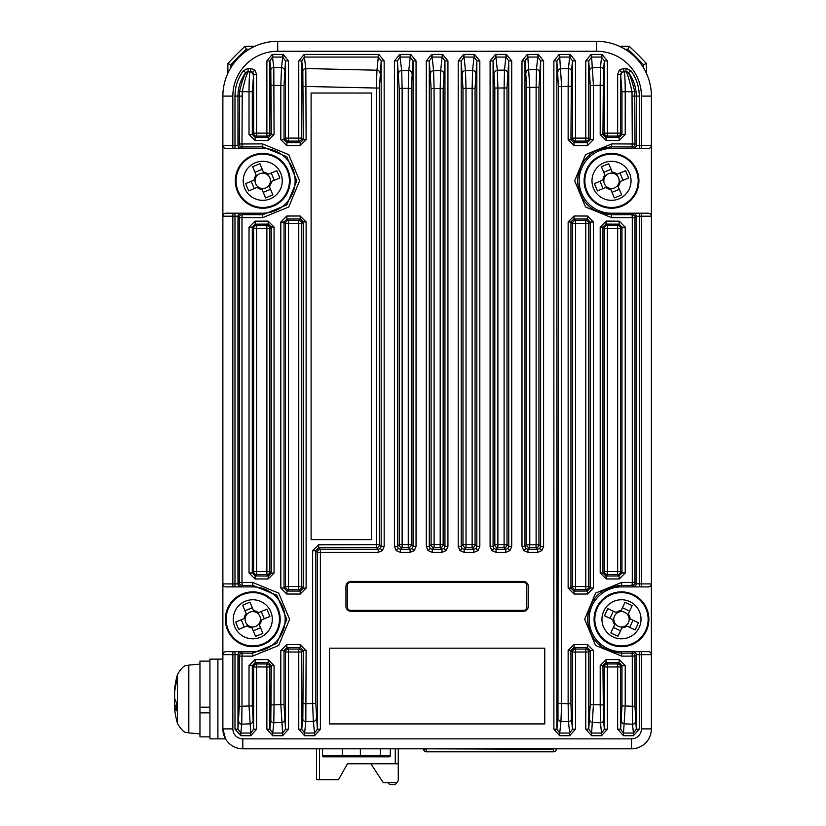 <?xml version="1.0" encoding="UTF-8"?>
<svg xmlns="http://www.w3.org/2000/svg" width="826" height="826" viewBox="0 0 826 826"><rect width="100%" height="100%" fill="white"/><g stroke="black" fill="none" stroke-linecap="round" stroke-linejoin="round"><path stroke-width="1.24" d="M539.75 548.505L540.617 546.389L538.955 544.726L536.115 544.726L536.115 87.298L536.456 69.446L537.757 57.077L527.835 57.077L527.835 54.402L537.757 54.402L538.036 57.087L538.315 54.433L543.601 60.928L540.617 60.928L538.955 87.298L538.955 544.726A2.994 2.984 135 0 1 535.971 547.71L529.642 547.69A2.994 2.984 -135 0 1 526.658 544.706L526.658 87.453L524.975 60.928L527.835 57.077L529.776 87.453L529.776 544.706L536.115 544.726L535.971 547.71L537.633 549.373L537.633 552.357L541.856 550.612L539.75 548.505L537.633 549.373L527.959 549.373L525.842 548.505L524.975 546.389L521.991 546.389L523.736 550.612L525.842 548.505M538.036 57.087L540.617 60.928L540.617 546.389L543.601 546.389L543.601 60.928M507.856 548.505L508.733 546.389L506.999 544.654L504.108 544.654L504.108 87.948L504.5 70.107L505.873 57.077L495.941 57.077L495.941 54.402L505.873 54.402L506.152 57.087L506.431 54.433L511.717 60.928L508.733 60.928L506.999 87.948L506.999 544.654A2.994 2.984 135 0 1 504.015 547.638L497.81 547.628A2.994 2.984 -135 0 1 494.826 544.644L494.826 88.041L493.081 60.928L495.941 57.077L497.324 70.22L497.902 88.041L497.902 544.644L504.108 544.654L504.015 547.638L505.749 549.373L505.749 552.357L509.972 550.612L507.856 548.505L505.749 549.373L496.065 549.373L493.958 548.505L493.081 546.389L490.097 546.389L491.842 550.612L493.958 548.505M506.152 57.087L508.733 60.928L508.733 546.389L511.717 546.389L511.717 60.928M475.972 548.505L476.839 546.389L475.064 544.613L472.131 544.613L472.131 88.351L472.575 70.509L473.979 57.077L464.057 57.077L464.057 54.402L473.979 54.402L474.258 57.087L474.537 54.433L479.823 60.928L476.839 60.928L475.064 88.351L475.064 544.613A2.994 2.984 135 0 1 472.08 547.597L465.957 547.597A2.994 2.984 -135 0 1 462.973 544.602L462.973 88.392L461.197 60.928L464.057 57.077L465.472 70.571L466.009 88.392L466.009 544.602L472.131 544.613L472.08 547.597L473.856 549.373L473.856 552.357L478.078 550.612L475.972 548.505L473.856 549.373L464.181 549.373L462.064 548.505L461.197 546.389L458.213 546.389L459.958 550.612L462.064 548.505M474.258 57.087L476.839 60.928L476.839 546.389L479.823 546.389L479.823 60.928M444.078 548.505L444.956 546.389L443.159 544.592L440.186 544.592L440.186 88.496L440.671 70.664L442.096 57.077L432.163 57.077L432.163 54.402L442.096 54.402L442.375 57.087L442.653 54.433L447.94 60.928L444.956 60.928L443.159 88.496L443.159 544.592A2.994 2.984 135 0 1 440.175 547.586L434.084 547.586A2.994 2.984 -135 0 1 431.1 544.592L431.1 88.496L429.303 60.928L432.163 57.077L433.588 70.664L434.084 88.496L434.084 544.592L440.186 544.592L440.175 547.586L441.972 549.373L441.972 552.357L446.195 550.612L444.078 548.505L441.972 549.373L432.287 549.373L430.181 548.505L429.303 546.389L426.319 546.389L428.064 550.612L430.181 548.505M442.375 57.087L444.956 60.928L444.956 546.389L447.94 546.389L447.94 60.928M400.28 54.402L410.202 54.402L410.202 57.077L413.062 60.928L411.286 88.392L408.261 88.392L408.787 70.571L410.202 57.077L400.28 57.077L400.28 54.402L399.722 54.433L401.684 70.509L402.128 88.351L402.128 544.613L408.261 544.602L408.261 88.392L399.195 88.351L397.42 60.928L400.001 57.087M411.286 88.392L411.286 544.602L413.062 546.389L413.062 60.928L416.046 60.928L416.046 546.389L413.062 546.389L412.195 548.505L410.078 549.373L410.078 552.357L400.404 552.357L400.404 549.373L398.287 548.505L396.181 550.612L394.436 546.389L397.42 546.389L399.195 544.613L399.195 88.351M398.287 548.505L397.42 546.389L397.42 60.928L394.436 60.928L394.436 546.389M590.229 704.609L590.229 650.537L588.752 652.013L588.752 729.193L590.229 704.609L593.44 704.609L591.612 733.054L588.752 729.193L585.768 729.193L585.768 652.013L575.495 652.013L575.495 729.193L572.511 729.193L569.651 733.054L569.651 735.729L559.718 735.729L559.718 733.054L556.858 729.193L553.874 729.193L553.874 60.928L556.858 60.928L559.718 57.077L559.718 54.402L569.651 54.402L569.651 57.077L572.511 60.928L575.495 60.928L575.495 138.118L585.768 138.118L585.768 60.928L588.752 60.928L591.612 57.077L591.612 54.402L601.534 54.402L601.534 57.077L604.395 60.928L607.378 60.928L607.378 133.131L617.652 133.131L617.652 74.33L620.636 74.33L621.503 72.213L619.397 70.107L623.62 68.362L624.115 71.841C624.797 73.483 625.168 80.112 625.23 91.748L625.23 134.462L619.283 140.472L606.212 140.523L600.203 134.576L600.203 85.254L593.44 85.512L593.44 139.594L587.482 145.583L574.142 145.634L568.143 139.687L568.143 86.4L561.618 86.606L561.618 703.515L568.143 703.721L568.143 650.444L574.142 644.486L587.482 644.538L593.44 650.537L593.44 704.609L600.203 704.877L600.203 665.508L602.949 665.508L603.445 720.096A2.994 2.674 174 0 1 600.461 722.771L600.203 704.877L602.949 704.877M621.503 72.213L626.149 71.346L628.545 72.564L628.318 73.06C630.011 74.908 632.127 81.01 634.688 91.345L634.987 143.992L636.288 145.293L641.42 145.438L641.42 96.105A44.841 44.841 0 0 0 596.568 51.264L277.691 51.264A44.841 44.841 0 0 0 232.849 96.105L232.849 145.438L234.987 145.438L234.987 96.105A42.694 42.694 0 0 1 243.309 70.788L248.12 68.362L250.639 68.362L250.639 71.346L252.756 72.213L253.623 74.33L256.607 74.33L254.862 70.107L252.756 72.213M272.725 54.402L282.647 54.402L282.647 57.077L272.725 57.077L272.725 54.402L272.167 54.433L273.798 67.35L274.056 134.576L271.31 134.576L270.814 70.024A2.994 2.674 -6 0 1 273.798 67.35L281.542 67.66L282.647 57.077L285.507 60.928L288.501 60.928L283.204 54.433L282.926 57.087M304.618 54.402L378.318 54.402L378.318 57.077L304.618 57.077L304.618 54.402L304.061 54.433L305.816 68.527L306.116 139.687L303.328 139.687L302.832 71.201A2.994 2.674 -6 0 1 305.816 68.527L376.935 70.22L378.318 57.077L381.178 60.928L384.162 60.928L378.876 54.433L378.597 57.087M318.599 544.778L318.774 547.762L320.385 549.373L378.194 549.373L378.194 552.357L382.417 550.612L380.311 548.505L378.194 549.373L376.45 547.628L318.774 547.762L315.811 550.766L315.811 703.515L317.401 729.193L314.541 733.054L314.541 735.729L320.385 729.193L317.401 729.193L317.401 552.357L315.811 550.766L312.641 550.766L318.599 544.778L376.357 544.644L376.45 547.628A2.994 2.984 135 0 0 379.433 544.644L381.178 546.389L380.311 548.505M443.159 88.496L431.1 88.496M240.965 651.817A2.994 2.984 135 0 0 237.971 654.801L237.971 729.193L234.987 729.193L234.987 654.657L232.849 654.657L232.849 651.662L225.87 651.662L252.777 651.662L240.087 651.662L242.266 653.118L252.777 653.17L252.777 651.662A32.39 32.39 0 0 0 285.166 619.283A32.39 32.39 0 0 0 252.777 586.894L225.87 586.894A2.994 2.994 0 0 1 222.875 583.899L222.875 216.185L232.849 216.185L232.849 583.899L234.987 583.899L234.987 216.185L232.849 216.185L232.849 213.201L225.87 213.201L262.74 213.201L240.087 213.201L242.266 214.646L262.74 214.75L262.74 213.201A32.39 32.39 0 0 0 295.13 180.811A32.39 32.39 0 0 0 262.74 148.422L225.87 148.422A2.994 2.994 0 0 1 222.875 145.438L222.875 96.105A54.805 54.805 0 0 1 277.691 41.3L596.568 41.3A54.805 54.805 0 0 1 651.384 96.105L651.384 145.438L641.42 145.438L641.42 148.422L648.389 148.422L611.519 148.422L634.172 148.422L631.993 146.976L611.519 146.873L611.519 148.422A32.39 32.39 0 0 0 579.129 180.811A32.39 32.39 0 0 0 611.519 213.201L648.389 213.201A2.994 2.994 0 0 1 651.384 216.185L651.384 583.899L641.42 583.899L641.42 216.185L639.272 216.185L639.272 583.899L641.42 583.899L641.42 586.894L621.482 586.894L634.172 586.894L631.993 585.438L621.482 585.386L621.482 586.894A32.39 32.39 0 0 0 589.103 619.283A32.39 32.39 0 0 0 621.482 651.662L648.389 651.662A2.994 2.994 0 0 1 651.384 654.657L651.384 583.899A2.994 2.994 0 0 1 648.389 586.894L641.42 586.894L648.389 586.894M600.203 665.508L606.212 659.561L619.283 659.623L625.23 665.622L625.23 705.951L632.282 706.282L632.282 656.102L621.761 656.154L595.556 645.426L584.674 619.252L595.577 593.109L621.761 582.402L632.282 582.454L632.282 217.63L611.777 217.734L585.551 206.985L574.648 180.78L585.562 154.617L611.777 143.889L611.519 146.873C590.858 148.794 579.491 160.099 577.436 180.811C579.48 201.513 590.838 212.829 611.519 214.75L611.519 213.201L639.272 213.201L639.272 216.185L636.288 216.329A2.994 2.984 -135 0 0 633.294 213.345L634.089 213.201M621.761 582.402L621.482 585.386C600.843 587.296 589.496 598.592 587.441 619.283C589.485 639.964 600.832 651.26 621.482 653.17L621.482 651.662L639.272 651.662L639.272 729.193L636.288 729.193L636.288 654.801A2.994 2.984 -135 0 0 633.294 651.817L634.089 651.662M350.936 611.302L523.333 611.302A4.987 4.987 0 0 0 528.31 606.325L528.31 586.398A4.987 4.987 0 0 0 523.333 581.411L350.936 581.411A4.987 4.987 0 0 0 345.949 586.398L345.949 606.325A4.987 4.987 0 0 0 350.936 611.302M544.757 648.173L329.502 648.173L329.502 723.917L544.757 723.917L544.757 648.173M633.294 148.277A2.994 2.984 -45 0 0 636.288 145.293L636.288 96.105A39.71 39.71 0 0 0 628.545 72.564L630.95 70.788L626.149 68.362L625.902 71.831A2.994 2.984 27 0 1 628.318 73.06M602.949 85.254L600.203 85.254L600.461 67.35A2.994 2.674 6 0 1 603.445 70.024L602.949 134.576L605.954 137.539L619.015 137.477L621.968 134.462L621.968 91.748L620.636 74.33L620.636 133.131L621.968 134.462L625.23 134.462M570.942 86.4L568.143 86.4L568.443 68.527A2.994 2.674 6 0 1 571.427 71.201L570.942 139.687L573.946 142.65L587.265 142.599L590.229 139.594L590.229 85.512L588.752 60.928L588.752 138.118L590.229 139.594L593.44 139.594M557.963 718.692L558.448 86.606L556.858 60.928L556.858 729.193L557.963 718.692A2.994 2.674 -174 0 0 560.947 721.366L559.718 733.054L569.651 733.054L568.443 721.604L568.143 703.721L570.942 703.721L571.427 718.93A2.994 2.674 174 0 1 568.443 721.604L560.947 721.366L561.618 703.515L558.448 703.515M621.968 705.951L625.23 705.951L623.496 733.054L620.636 729.193L621.968 705.951L621.968 665.622L619.015 662.607L605.954 662.545L602.949 665.508L604.395 666.954L607.378 666.954L607.378 729.193L604.395 729.193L601.534 733.054L601.534 735.729L607.378 729.193M648.389 651.662L641.42 651.662L641.42 654.657L651.384 654.657L651.384 728.893A19.927 19.927 0 0 1 631.446 748.821L242.813 748.821A19.927 19.927 0 0 1 222.875 728.893L225.55 738.857L217.899 738.857L217.899 659.138L222.875 659.138L222.875 728.893L222.875 654.657L232.849 654.657L232.849 728.893A9.964 9.964 0 0 0 242.813 738.857L631.446 738.857A9.964 9.964 0 0 0 641.42 728.893L641.42 654.657L636.701 654.657L634.987 656.102L634.987 706.282L636.288 729.193L633.418 733.054L633.418 735.729L639.272 729.193M306.116 139.687L300.117 145.634L286.777 145.583L280.819 139.594L284.03 139.594L285.507 138.118L285.507 60.928L284.03 85.512L284.03 139.594L286.994 142.599L300.313 142.65L303.328 139.687L301.748 138.118L298.764 138.118L298.764 60.928L301.748 60.928L304.34 57.087M274.056 134.576L268.058 140.523L254.976 140.472L249.029 134.462L252.291 134.462L253.623 133.131L253.623 74.33L252.291 91.748L252.291 134.462L255.244 137.477L268.305 137.539L271.31 134.576L269.865 133.131L266.881 133.131L266.881 60.928L269.865 60.928L272.446 57.087M237.558 145.438L240.17 148.422L234.987 148.422L234.987 145.438L237.558 145.438L239.272 143.992L239.571 91.345C242.121 81.02 244.248 74.929 245.941 73.06L245.714 72.564L248.12 71.346L248.12 68.362M249.029 134.462L249.029 91.748L242.255 91.707L241.977 143.992L262.482 143.889L288.718 154.638L299.611 180.842L288.697 207.006L262.482 217.734L262.74 214.75L286.808 204.889L296.823 180.842L286.829 156.754L262.74 146.873L262.74 148.422L240.17 148.422M240.087 586.894L234.987 586.894L234.987 583.899L237.971 583.755A2.994 2.984 45 0 0 240.965 586.739L240.087 586.894L237.558 583.899M262.482 217.734L241.977 217.63L241.977 582.454L252.508 582.402L278.703 593.13L289.585 619.304L278.682 645.447L252.508 656.154L252.777 653.17L276.813 643.33L286.818 619.304L276.834 595.247L252.777 585.386L252.777 586.894L240.17 586.894M306.116 650.444L303.328 650.444L300.313 647.47L286.994 647.522L286.777 644.538L300.117 644.486L306.116 650.444L305.816 721.604L304.618 733.054L301.748 729.193L298.764 729.193L298.764 652.013L288.501 652.013L288.501 729.193L285.507 729.193L282.647 733.054L282.647 735.729L272.725 735.729L272.725 733.054L269.865 729.193L266.881 729.193L266.881 666.954L256.607 666.954L256.607 729.193L253.623 729.193L250.763 733.054L250.763 735.729L240.841 735.729L240.841 733.054L237.971 729.193L239.272 706.282L239.272 656.102L237.558 654.657L234.987 654.657L234.987 651.662L240.17 651.662M271.31 704.877L274.056 704.877L273.798 722.771A2.994 2.674 -174 0 1 270.814 720.096L271.31 665.508L268.305 662.545L255.244 662.607L252.291 665.622L252.291 705.951L253.623 729.193L253.623 666.954L252.291 665.622L249.029 665.622L254.976 659.623L268.058 659.561L274.056 665.508L274.056 704.877L280.819 704.609L280.819 650.537L286.777 644.538M314.541 735.729L304.618 735.729L304.618 733.054L314.541 733.054L313.312 721.366L305.816 721.604A2.994 2.674 -174 0 1 302.832 718.93L303.328 650.444L301.748 652.013A2.994 2.984 45 0 0 298.764 649.029L288.501 649.029A2.994 2.984 -45 0 0 285.507 652.013L288.501 652.013L288.501 649.029L286.994 647.522L284.03 650.537L284.03 704.609L285.507 729.193L285.507 652.013L284.03 650.537L280.819 650.537M384.162 60.928L384.162 546.389L381.178 546.389L381.178 60.928L379.433 88.041L379.433 544.644L376.357 544.644L376.357 88.041L303.328 86.4M225.87 586.894L232.849 586.894L232.849 583.899L222.875 583.899L222.875 654.657A2.994 2.994 0 0 1 225.87 651.662M225.87 148.422L232.849 148.422L232.849 145.438L222.875 145.438L222.875 216.185A2.994 2.994 0 0 1 225.87 213.201M648.389 213.201L641.42 213.201L641.42 216.185L651.384 216.185L651.384 145.438A2.994 2.994 0 0 1 648.389 148.422M630.95 70.788A42.694 42.694 0 0 1 639.272 96.105L639.272 148.422L634.089 148.422M240.965 213.345A2.994 2.984 135 0 0 237.971 216.329L234.987 216.185L234.987 213.201L240.17 213.201M633.294 586.739A2.994 2.984 -45 0 0 636.288 583.755L639.272 583.899L639.272 586.894L634.089 586.894M311.103 539.657L311.103 93.028L371.38 93.028L371.38 539.657L311.103 539.657M286.777 594.018L286.994 591.034L300.313 591.086L298.764 589.527A2.994 2.984 135 0 0 301.748 586.543L303.328 588.112L303.328 221.936L306.116 221.936L300.117 215.989L300.313 218.973L286.994 219.024L288.501 220.521A2.994 2.984 -45 0 0 285.507 223.505L284.03 222.029L286.994 219.024L286.777 216.04L280.819 222.029L284.03 222.029L284.03 588.019L285.507 586.543A2.994 2.984 -135 0 0 288.501 589.527L286.994 591.034L284.03 588.019L280.819 588.019L286.777 594.018L300.117 594.07L306.116 588.112L303.328 588.112L300.313 591.086L300.117 594.07M286.777 216.04L300.117 215.989M254.976 578.933L255.244 575.949L268.305 576.011L266.881 574.586A2.994 2.984 135 0 0 269.865 571.602L271.31 573.048L271.31 227.047L274.056 227.047L268.058 221.1L268.305 224.083L255.244 224.145L256.607 225.508A2.994 2.984 -45 0 0 253.623 228.492L252.291 227.16L255.244 224.145L254.976 221.161L249.029 227.16L252.291 227.16L252.291 572.934L253.623 571.602A2.994 2.984 -135 0 0 256.607 574.586L255.244 575.949L252.291 572.934L249.029 572.934L254.976 578.933L268.058 578.995L274.056 573.048L271.31 573.048L268.305 576.011L268.058 578.995M254.976 221.161L268.058 221.1M280.819 139.594L280.819 85.512L271.31 85.254M252.508 656.154L241.977 656.102L241.977 706.282L249.029 705.951L249.029 665.622M303.328 703.721L312.641 703.515L312.641 550.766M475.064 88.351L462.973 88.392M506.999 87.948L494.826 88.041M538.955 87.298L526.658 87.453M568.143 588.112L574.142 594.07L573.946 591.086L587.265 591.034L587.482 594.018L593.44 588.019L590.229 588.019L590.229 222.029L593.44 222.029L587.482 216.04L587.265 219.024L573.946 218.973L574.142 215.989L568.143 221.936L570.942 221.936L570.942 588.112L573.946 591.086L575.495 589.527L575.495 586.543L585.768 586.543L585.768 223.505L575.495 223.505L575.495 586.543L572.511 586.543A2.994 2.984 -135 0 0 575.495 589.527L585.768 589.527A2.994 2.984 135 0 0 588.752 586.543L590.229 588.019L587.265 591.034L585.768 589.527L585.768 586.543L588.752 586.543L588.752 223.505A2.994 2.984 45 0 0 585.768 220.521L587.265 219.024L590.229 222.029L588.752 223.505L585.768 223.505L585.768 220.521L575.495 220.521A2.994 2.984 -45 0 0 572.511 223.505L570.942 221.936L573.946 218.973L575.495 220.521L575.495 223.505L572.511 223.505L572.511 586.543L570.942 588.112L568.143 588.112L568.143 221.936M574.142 215.989L587.482 216.04M587.482 594.018L574.142 594.07M600.203 573.048L606.212 578.995L605.954 576.011L619.015 575.949L619.283 578.933L625.23 572.934L621.968 572.934L621.968 227.16L625.23 227.16L619.283 221.161L619.015 224.145L605.954 224.083L606.212 221.1L600.203 227.047L602.949 227.047L602.949 573.048L605.954 576.011L607.378 574.586L607.378 571.602L617.652 571.602L617.652 228.492L607.378 228.492L607.378 571.602L604.395 571.602A2.994 2.984 -135 0 0 607.378 574.586L617.652 574.586A2.994 2.984 135 0 0 620.636 571.602L621.968 572.934L619.015 575.949L617.652 574.586L617.652 571.602L620.636 571.602L620.636 228.492A2.994 2.984 45 0 0 617.652 225.508L619.015 224.145L621.968 227.16L620.636 228.492L617.652 228.492L617.652 225.508L607.378 225.508A2.994 2.984 -45 0 0 604.395 228.492L602.949 227.047L605.954 224.083L607.378 225.508L607.378 228.492L604.395 228.492L604.395 571.602L602.949 573.048L600.203 573.048L600.203 227.047M606.212 221.1L619.283 221.161M619.283 578.933L606.212 578.995M611.777 143.889L632.282 143.992L632.014 91.707L621.968 91.748M245.941 73.06A2.994 2.984 -27 0 1 248.358 71.831C246.788 73.524 244.754 80.153 242.255 91.707L239.571 91.345M252.291 91.748L249.029 91.748C249.091 80.132 249.462 73.493 250.144 71.841L250.639 71.346L248.12 71.346L250.144 71.841A2.994 2.984 45 0 1 253.128 74.825M284.03 85.512L280.819 85.512L281.542 67.66A2.994 2.674 6 0 1 284.526 70.334M379.433 88.041L376.357 88.041L376.935 70.22A2.994 2.674 6 0 1 379.919 72.894M557.963 71.439A2.994 2.674 -6 0 1 560.947 68.764L568.443 68.527L569.651 57.077L559.718 57.077L561.618 86.606L558.448 86.606M634.688 91.345L632.014 91.707C629.505 80.153 627.471 73.524 625.902 71.831L624.115 71.841A2.994 2.984 -45 0 0 621.131 74.825M589.733 70.334A2.994 2.674 -6 0 1 592.717 67.66L600.461 67.35L601.534 57.077L591.612 57.077L593.44 85.512L590.229 85.512M239.272 706.282L241.977 706.282L241.76 724.206L240.841 733.054L250.763 733.054L249.029 705.951L252.291 705.951M284.526 719.797A2.994 2.674 174 0 1 281.542 722.471L273.798 722.771L272.725 733.054L282.647 733.054L280.819 704.609L284.03 704.609M316.296 718.692A2.994 2.674 174 0 1 313.312 721.366L312.641 703.515L315.811 703.515M633.418 735.729L623.496 735.729L623.496 733.054L633.418 733.054L632.499 724.206L632.282 706.282L634.987 706.282M302.832 718.93L301.748 729.193L301.748 652.013L298.764 652.013L298.764 649.029L300.313 647.47L300.117 644.486M270.814 720.096L269.865 729.193L269.865 666.954A2.994 2.984 45 0 0 266.881 663.97L266.881 666.954L269.865 666.954L271.31 665.508L274.056 665.508M378.194 552.357L320.385 552.357L320.385 549.373A2.994 2.984 -45 0 0 317.401 552.357L320.385 552.357L320.385 729.193M254.976 659.623L255.244 662.607L256.607 663.97L266.881 663.97L268.305 662.545L268.058 659.561M256.607 663.97A2.994 2.984 -45 0 0 253.623 666.954L256.607 666.954L256.607 663.97M300.117 145.634L300.313 142.65L298.764 141.101A2.994 2.984 135 0 0 301.748 138.118L301.748 60.928L302.832 71.201M286.777 145.583L286.994 142.599L288.501 141.101L288.501 138.118L298.764 138.118L298.764 141.101L288.501 141.101A2.994 2.984 -135 0 1 285.507 138.118L288.501 138.118L288.501 60.928M238.776 721.532A2.994 2.674 6 0 0 241.76 724.206L249.793 723.824A2.994 2.674 174 0 0 252.777 721.15M242.266 653.118L241.977 656.102L239.272 656.102A2.994 2.984 135 0 1 242.266 653.118M252.508 582.402L252.777 585.386L242.266 585.438A2.994 2.984 45 0 1 239.272 582.454L239.272 217.63L241.977 217.63L242.266 214.646A2.994 2.984 135 0 0 239.272 217.63L237.971 216.329L237.971 583.755L239.272 582.454L241.977 582.454L242.266 585.438L240.965 586.739M268.058 140.523L268.305 137.539L266.881 136.114A2.994 2.984 135 0 0 269.865 133.131L269.865 60.928L270.814 70.024M254.976 140.472L255.244 137.477L256.607 136.114L256.607 133.131L266.881 133.131L266.881 136.114L256.607 136.114A2.994 2.984 -135 0 1 253.623 133.131L256.607 133.131L256.607 74.33M262.482 143.889L262.74 146.873L242.266 146.976A2.994 2.984 45 0 1 239.272 143.992L241.977 143.992L242.266 146.976L240.087 148.422M241.977 96.105L237.971 96.105A39.71 39.71 0 0 1 245.714 72.564L243.309 70.788M587.482 644.538L587.265 647.522L573.946 647.47L575.495 649.029L585.768 649.029L585.768 652.013L588.752 652.013A2.994 2.984 45 0 0 585.768 649.029L587.265 647.522L590.229 650.537L593.44 650.537M571.427 718.93L572.511 729.193L572.511 652.013L575.495 652.013L575.495 649.029A2.994 2.984 -45 0 0 572.511 652.013L570.942 650.444L573.946 647.47L574.142 644.486M570.942 703.721L570.942 650.444L568.143 650.444M589.733 719.797A2.994 2.674 -174 0 0 592.717 722.471L600.461 722.771L601.534 733.054L591.612 733.054L591.612 735.729L601.534 735.729M606.212 659.561L605.954 662.545L607.378 663.97A2.994 2.984 -45 0 0 604.395 666.954L604.395 729.193L603.445 720.096M619.283 659.623L619.015 662.607L617.652 663.97L617.652 666.954L607.378 666.954L607.378 663.97L617.652 663.97A2.994 2.984 45 0 1 620.636 666.954L620.636 729.193L617.652 729.193L623.496 735.729M625.23 665.622L621.968 665.622L620.636 666.954L617.652 666.954L617.652 729.193M571.427 71.201L572.511 60.928L572.511 138.118A2.994 2.984 -135 0 0 575.495 141.101L575.495 138.118L572.511 138.118L570.942 139.687L568.143 139.687M587.482 145.583L587.265 142.599L585.768 141.101L575.495 141.101L573.946 142.65L574.142 145.634M621.482 721.15A2.994 2.674 -174 0 0 624.466 723.824L632.499 724.206A2.994 2.674 -6 0 0 635.483 721.532M585.768 141.101A2.994 2.984 135 0 0 588.752 138.118L585.768 138.118L585.768 141.101M621.761 656.154L621.482 653.17L631.993 653.118A2.994 2.984 -135 0 1 634.987 656.102L632.282 656.102L631.993 653.118L633.294 651.817M611.777 217.734L611.519 214.75L631.993 214.646L632.282 217.63L634.987 217.63L634.987 582.454A2.994 2.984 -45 0 1 631.993 585.438L632.282 582.454L634.987 582.454L636.288 583.755L636.288 216.329L634.987 217.63A2.994 2.984 -135 0 0 631.993 214.646L633.294 213.345M603.445 70.024L604.395 60.928L604.395 133.131A2.994 2.984 -135 0 0 607.378 136.114L607.378 133.131L604.395 133.131L602.949 134.576L600.203 134.576M619.283 140.472L619.015 137.477L617.652 136.114L607.378 136.114L605.954 137.539L606.212 140.523M631.993 146.976L632.282 143.992L634.987 143.992A2.994 2.984 -45 0 1 631.993 146.976M617.652 136.114A2.994 2.984 135 0 0 620.636 133.131L617.652 133.131L617.652 136.114M411.286 544.602A2.994 2.984 135 0 1 408.302 547.597L408.261 544.602L411.286 544.602M402.179 547.597L402.128 544.613L399.195 544.613A2.994 2.984 -135 0 0 402.179 547.597L400.404 549.373L410.078 549.373L408.302 547.597L402.179 547.597M426.319 546.389L426.319 60.928L429.303 60.928L429.303 546.389L431.1 544.592L434.084 544.592L434.084 547.586L432.287 549.373L432.287 552.357L441.972 552.357M458.213 546.389L458.213 60.928L461.197 60.928L461.197 546.389L462.973 544.602L466.009 544.602L465.957 547.597L464.181 549.373L464.181 552.357L473.856 552.357M490.097 546.389L490.097 60.928L493.081 60.928L493.081 546.389L494.826 544.644L497.902 544.644L497.81 547.628L496.065 549.373L496.065 552.357L505.749 552.357M494.34 72.894A2.994 2.674 -6 0 1 497.324 70.22L504.5 70.107A2.994 2.674 6 0 1 507.484 72.781M521.991 546.389L521.991 60.928L524.975 60.928L524.975 546.389L526.658 544.706L529.776 544.706L529.642 547.69L527.959 549.373L527.959 552.357L537.633 552.357M526.162 72.296A2.994 2.674 -6 0 1 529.146 69.621L536.456 69.446A2.994 2.674 6 0 1 539.45 72.12M271.31 227.047L268.305 224.083L266.881 225.508A2.994 2.984 -135 0 1 269.865 228.492L269.865 571.602L266.881 571.602L266.881 228.492L256.607 228.492L256.607 571.602L266.881 571.602L266.881 574.586L256.607 574.586L256.607 571.602L253.623 571.602L253.623 228.492L256.607 228.492L256.607 225.508L266.881 225.508L266.881 228.492L269.865 228.492L271.31 227.047M303.328 221.936L300.313 218.973L298.764 220.521A2.994 2.984 -135 0 1 301.748 223.505L301.748 586.543L298.764 586.543L298.764 223.505L288.501 223.505L288.501 586.543L298.764 586.543L298.764 589.527L288.501 589.527L288.501 586.543L285.507 586.543L285.507 223.505L288.501 223.505L288.501 220.521L298.764 220.521L298.764 223.505L301.748 223.505L303.328 221.936M240.087 651.662L237.558 654.657M234.987 96.105L237.971 96.105L237.971 145.293A2.994 2.984 45 0 0 240.965 148.277M240.087 213.201L237.558 216.185M634.172 148.422L636.701 145.438M636.701 216.185L634.172 213.201M634.172 586.894L636.701 583.899M636.701 654.657L634.172 651.662M621.131 610.641L620.667 611.632A7.682 7.682 0 0 0 615.133 623.609A7.682 7.682 0 0 0 629.123 618.467A7.682 7.682 0 0 0 627.832 614.947L632.138 605.644A68.104 30.386 -155.2 0 0 628.576 603.94A68.104 30.386 -155.2 0 0 624.972 602.33L621.131 610.641A8.642 8.642 0 0 0 616.165 612.469L607.843 608.628A68.104 30.386 114.8 0 0 604.539 615.793L612.851 619.634A8.642 8.642 0 0 0 614.678 624.601L610.837 632.912A68.104 30.386 24.8 0 0 614.389 634.616A68.104 30.386 24.8 0 0 617.993 636.226L621.844 627.915A8.642 8.642 0 0 0 626.81 626.087L635.122 629.928A68.104 30.386 -65.2 0 0 638.436 622.763L630.124 618.922A8.642 8.642 0 0 0 628.297 613.955M629.68 601.555A19.525 19.525 0 0 0 603.765 611.085A19.525 19.525 0 0 0 613.295 637.001A19.525 19.525 0 0 0 639.21 627.471A19.525 19.525 0 0 0 629.68 601.555M646.355 630.775A27.403 27.403 0 0 0 632.984 594.4A27.403 27.403 0 0 0 596.609 607.781A27.403 27.403 0 0 0 609.98 644.156A27.403 27.403 0 0 0 646.355 630.775M621.844 627.915L622.298 626.924M615.133 623.609L614.678 624.601M620.522 630.765L613.357 627.45M632.974 620.243L629.66 627.409M627.832 614.947A7.682 7.682 0 0 0 620.667 611.632M622.453 607.791L629.608 611.106M610.001 618.313L613.305 611.147M617.156 612.933L616.165 612.469M612.851 619.634L613.842 620.089M625.819 625.623L626.81 626.087M630.124 618.922L629.123 618.467M258.373 612.696L257.361 613.109A7.682 7.682 0 0 0 245.177 618.147A7.682 7.682 0 0 0 258.941 623.867A7.682 7.682 0 0 0 260.376 620.409L269.854 616.495A68.104 30.386 -112.4 0 0 268.398 612.83A68.104 30.386 -112.4 0 0 266.839 609.196L258.373 612.696A8.642 8.642 0 0 0 253.489 610.662L249.989 602.195A68.104 30.386 157.6 0 0 242.689 605.21L246.189 613.677A8.642 8.642 0 0 0 244.155 618.571L235.699 622.061A68.104 30.386 67.6 0 0 237.155 625.736A68.104 30.386 67.6 0 0 238.704 629.36L247.17 625.86A8.642 8.642 0 0 0 252.064 627.894L255.564 636.361A68.104 30.386 -22.4 0 0 262.854 633.346L259.354 624.879A8.642 8.642 0 0 0 261.388 619.985M270.825 611.818A19.525 19.525 0 0 0 245.322 601.235A19.525 19.525 0 0 0 234.729 626.738A19.525 19.525 0 0 0 260.231 637.331A19.525 19.525 0 0 0 270.825 611.818M263.236 644.61A27.403 27.403 0 0 0 278.104 608.814A27.403 27.403 0 0 0 242.307 593.956A27.403 27.403 0 0 0 227.449 629.742A27.403 27.403 0 0 0 263.236 644.61M247.17 625.86L248.182 625.447M245.177 618.147L244.155 618.571M244.269 627.058L241.254 619.768M260.562 627.781L253.262 630.796M260.376 620.409A7.682 7.682 0 0 0 257.361 613.109M261.284 611.498L264.289 618.788M244.992 610.775L252.281 607.76M253.902 611.674L253.489 610.662M246.189 613.677L246.613 614.689M251.641 626.882L252.064 627.894M259.354 624.879L258.941 623.867M617.125 174.224L616.103 174.647A7.682 7.682 0 0 0 603.92 179.686A7.682 7.682 0 0 0 617.683 185.396A7.682 7.682 0 0 0 619.118 181.937L628.596 178.024A68.104 30.386 -112.4 0 0 627.14 174.358A68.104 30.386 -112.4 0 0 625.581 170.734L617.125 174.224A8.642 8.642 0 0 0 612.231 172.2L608.731 163.734A68.104 30.386 157.6 0 0 601.442 166.749L604.931 175.215A8.642 8.642 0 0 0 602.908 180.099L594.441 183.599A68.104 30.386 67.6 0 0 595.897 187.265A68.104 30.386 67.6 0 0 597.456 190.889L605.923 187.399A8.642 8.642 0 0 0 610.806 189.422L614.307 197.889A68.104 30.386 -22.4 0 0 621.606 194.874L618.106 186.418A8.642 8.642 0 0 0 620.13 181.524M629.567 173.357A19.525 19.525 0 0 0 604.064 162.763A19.525 19.525 0 0 0 593.471 188.266A19.525 19.525 0 0 0 618.973 198.859A19.525 19.525 0 0 0 629.567 173.357M621.988 206.139A27.403 27.403 0 0 0 636.846 170.352A27.403 27.403 0 0 0 601.06 155.484A27.403 27.403 0 0 0 586.192 191.281A27.403 27.403 0 0 0 621.988 206.139M605.923 187.399L606.934 186.975M603.92 179.686L602.908 180.099M603.011 188.596L600.006 181.297M619.304 189.319L612.014 192.334M619.118 181.937A7.682 7.682 0 0 0 616.103 174.647M620.027 173.026L623.041 180.326M603.734 172.304L611.033 169.289M612.644 173.212L612.231 172.2M604.931 175.215L605.355 176.227M610.393 188.411L610.806 189.422M618.106 186.418L617.683 185.396M268.336 174.224L267.325 174.647A7.682 7.682 0 0 0 255.141 179.686A7.682 7.682 0 0 0 268.904 185.396A7.682 7.682 0 0 0 270.339 181.937L279.818 178.024A68.104 30.386 -112.4 0 0 278.362 174.358A68.104 30.386 -112.4 0 0 276.803 170.734L268.336 174.224A8.642 8.642 0 0 0 263.453 172.2L259.953 163.734A68.104 30.386 157.6 0 0 252.663 166.749L256.153 175.215A8.642 8.642 0 0 0 254.129 180.099L245.663 183.599A68.104 30.386 67.6 0 0 247.119 187.265A68.104 30.386 67.6 0 0 248.678 190.889L257.134 187.399A8.642 8.642 0 0 0 262.028 189.422L265.528 197.889A68.104 30.386 -22.4 0 0 272.817 194.874L269.328 186.418A8.642 8.642 0 0 0 271.351 181.524M280.788 173.357A19.525 19.525 0 0 0 255.286 162.763A19.525 19.525 0 0 0 244.692 188.266A19.525 19.525 0 0 0 270.195 198.859A19.525 19.525 0 0 0 280.788 173.357M273.2 206.139A27.403 27.403 0 0 0 288.067 170.352A27.403 27.403 0 0 0 252.271 155.484A27.403 27.403 0 0 0 237.413 191.281A27.403 27.403 0 0 0 273.2 206.139M257.134 187.399L258.156 186.975M255.141 179.686L254.129 180.099M254.232 188.596L251.218 181.297M270.525 189.319L263.226 192.334M270.339 181.937A7.682 7.682 0 0 0 267.325 174.647M271.248 173.026L274.263 180.326M254.955 172.304L262.255 169.289M263.866 173.212L263.453 172.2M256.153 175.215L256.576 176.227M261.615 188.411L262.028 189.422M269.328 186.418L268.904 185.396M322.532 748.821L322.532 755.8A1.002 1.002 0 0 0 323.524 756.802L322.532 755.8A1.002 1.002 0 0 0 323.524 756.802L388.901 756.802M327.303 756.802L323.524 756.802M331.494 756.802L342.46 756.802L331.494 756.802M371.359 756.802L377.936 756.802M373.104 756.802L371.411 756.802M360.363 748.821L360.363 755.8L380.29 755.8A1.002 1.002 -90 0 1 379.289 756.802A1.002 1.002 -90 0 0 380.29 755.8L380.29 748.821L380.29 755.8L390.295 755.8L390.006 756.502L389.294 756.802L390.295 755.8L390.295 748.821M379.939 756.502L379.237 756.802M553.719 748.821L556.218 748.821M556.218 749.223A2.592 2.592 0 0 1 553.627 751.815L553.627 748.821M426.268 748.821L553.627 749.223M426.268 749.223L426.268 751.815L553.627 751.815M426.268 751.815A2.592 2.592 0 0 1 423.676 749.223L426.268 749.327M316.554 748.821L316.554 779.713L319.538 779.713L319.538 748.821M387.807 782.707L389.8 784.7L395.272 784.7L398.266 780.715L398.266 748.821L398.266 763.771L347.447 763.771L338.474 779.713L319.538 779.713M347.447 763.771L370.864 763.771L383.316 782.707L396.769 782.707M347.447 607.317L347.447 585.397A2.994 2.994 0 0 1 350.43 582.413L523.829 582.413A2.994 2.994 0 0 1 526.812 585.397L526.812 607.317A2.994 2.994 0 0 1 523.829 610.311L350.43 610.311A2.994 2.994 0 0 1 347.447 607.317M625.034 49.271L627.966 49.271A281.016 281.016 0 0 1 643.413 64.707L643.413 67.639M230.846 67.639L230.846 64.707A281.016 281.016 0 0 1 246.293 49.271L249.225 49.271M627.966 49.271L629.133 46.287A284.01 284.01 0 0 1 646.397 63.54L643.413 64.707M646.397 63.54L646.397 73.277M227.862 73.277L227.862 63.54L230.846 64.707M227.862 63.54A284.01 284.01 0 0 1 245.126 46.287L246.293 49.271M245.126 46.287L254.852 46.287M619.407 46.287L629.133 46.287M217.899 714.273L217.899 659.138L209.928 659.138L209.928 738.857L217.899 738.857L217.899 714.273M199.964 712.363L199.964 661.13L209.928 661.13M209.928 736.864L199.964 736.864L199.964 712.869L209.928 712.869M199.964 707.19L209.928 707.19M176.268 706.643L174.616 706.695L174.616 709.059A89.569 82.734 0 0 0 174.864 711.021A89.683 89.683 0 0 0 177.476 723.545L177.476 674.46A89.683 89.683 0 0 0 174.864 686.984A89.569 82.734 180 0 0 174.616 688.946L174.751 691.31M174.864 699.002A89.569 34.31 0 0 0 174.616 699.818L174.616 705.528A89.569 82.734 180 0 0 174.751 706.684M174.616 706.695A89.569 34.31 0 0 0 176.372 710.825A87.122 72.027 -52.5 0 1 176.372 702.317A89.569 34.31 180 0 1 174.616 698.187L174.616 692.467A89.569 82.734 0 0 1 176.372 682.503A87.122 29.87 -151.6 0 1 176.268 680.686A87.122 29.87 -151.6 0 1 176.372 678.972A89.569 82.734 180 0 0 174.864 686.984M176.279 705.404L174.616 705.528M174.616 699.818L175.153 699.828M527.835 54.402L527.277 54.433L527.556 57.087M495.941 54.402L495.383 54.433L495.662 57.087M464.057 54.402L463.5 54.433L463.778 57.087M432.163 54.402L431.606 54.433L431.884 57.087M416.046 60.928L410.759 54.433L410.481 57.087M410.078 552.357L414.301 550.612L412.195 548.505M607.378 60.928L602.092 54.433L601.813 57.087M591.612 54.402L591.055 54.433L591.333 57.087M575.495 60.928L570.208 54.433L569.93 57.087M559.718 54.402L559.161 54.433L559.439 57.087M430.604 73.338A2.994 2.674 -6 0 1 433.588 70.664L440.671 70.664A2.994 2.674 6 0 1 443.655 73.338M428.064 550.612L432.287 552.357M431.606 54.433L426.319 60.928M442.653 54.433L442.096 54.402M446.195 550.612L447.94 546.389M491.842 550.612L496.065 552.357M495.383 54.433L490.097 60.928M506.431 54.433L505.873 54.402M509.972 550.612L511.717 546.389M585.768 729.193L591.612 735.729M569.651 735.729L575.495 729.193M553.874 729.193L559.718 735.729M559.161 54.433L553.874 60.928M570.208 54.433L569.651 54.402M591.055 54.433L585.768 60.928M602.092 54.433L601.534 54.402M619.397 70.107L617.652 74.33M623.62 68.362L626.149 68.362M254.862 70.107L250.639 68.362M272.167 54.433L266.881 60.928M283.204 54.433L282.647 54.402M304.061 54.433L298.764 60.928M378.876 54.433L378.318 54.402M382.417 550.612L384.162 546.389M298.764 729.193L304.618 735.729M282.647 735.729L288.501 729.193M266.881 729.193L272.725 735.729M250.763 735.729L256.607 729.193M234.987 729.193L240.841 735.729M523.736 550.612L527.959 552.357M527.277 54.433L521.991 60.928M538.315 54.433L537.757 54.402M541.856 550.612L543.601 546.389M459.958 550.612L464.181 552.357M463.5 54.433L458.213 60.928M474.537 54.433L473.979 54.402M478.078 550.612L479.823 546.389M396.181 550.612L400.404 552.357M399.722 54.433L394.436 60.928M410.759 54.433L410.202 54.402M414.301 550.612L416.046 546.389M632.282 96.105L639.272 96.105M232.849 96.105L222.875 96.105A54.805 54.805 0 0 1 277.691 41.3L277.691 51.264M596.568 51.264L596.568 41.3A54.805 54.805 0 0 1 651.384 96.105L641.42 96.105M641.42 728.893L651.384 728.893A19.927 19.927 0 0 1 631.446 748.821L631.446 738.857M242.813 738.857L242.813 748.821A19.927 19.927 0 0 1 222.875 728.893L232.849 728.893M306.116 221.936L306.116 588.112M280.819 588.019L280.819 222.029M274.056 227.047L274.056 573.048M249.029 572.934L249.029 227.16M593.44 222.029L593.44 588.019M625.23 227.16L625.23 572.934M462.488 73.246A2.994 2.674 -6 0 1 465.472 70.571L472.575 70.509A2.994 2.674 6 0 1 475.559 73.184M398.7 73.184A2.994 2.674 -6 0 1 401.684 70.509L408.787 70.571A2.994 2.674 6 0 1 411.771 73.246M645.684 630.465A26.669 26.669 0 0 0 632.675 595.071A26.669 26.669 0 0 0 597.281 608.091A26.669 26.669 0 0 0 610.29 643.485A26.669 26.669 0 0 0 645.684 630.465M262.957 643.919A26.669 26.669 0 0 0 277.422 609.092A26.669 26.669 0 0 0 242.596 594.637A26.669 26.669 0 0 0 228.131 629.464A26.669 26.669 0 0 0 262.957 643.919M621.699 205.457A26.669 26.669 0 0 0 636.165 170.631A26.669 26.669 0 0 0 601.338 156.166A26.669 26.669 0 0 0 586.873 190.992A26.669 26.669 0 0 0 621.699 205.457M272.921 205.457A26.669 26.669 0 0 0 287.386 170.631A26.669 26.669 0 0 0 252.56 156.166A26.669 26.669 0 0 0 238.094 190.992A26.669 26.669 0 0 0 272.921 205.457M322.532 755.8L342.46 755.8L342.46 748.821M360.363 756.802L360.363 755.8L342.46 755.8L342.46 756.802M395.272 763.771L395.272 748.821M199.964 733.88L188.803 732.899L188.803 665.095C186.944 666.603 185.241 661.822 177.476 674.46M380.29 755.8L379.289 756.802M188.803 665.095L199.964 664.125M188.803 732.899C186.944 731.392 185.241 736.173 177.476 723.545"/></g></svg>
